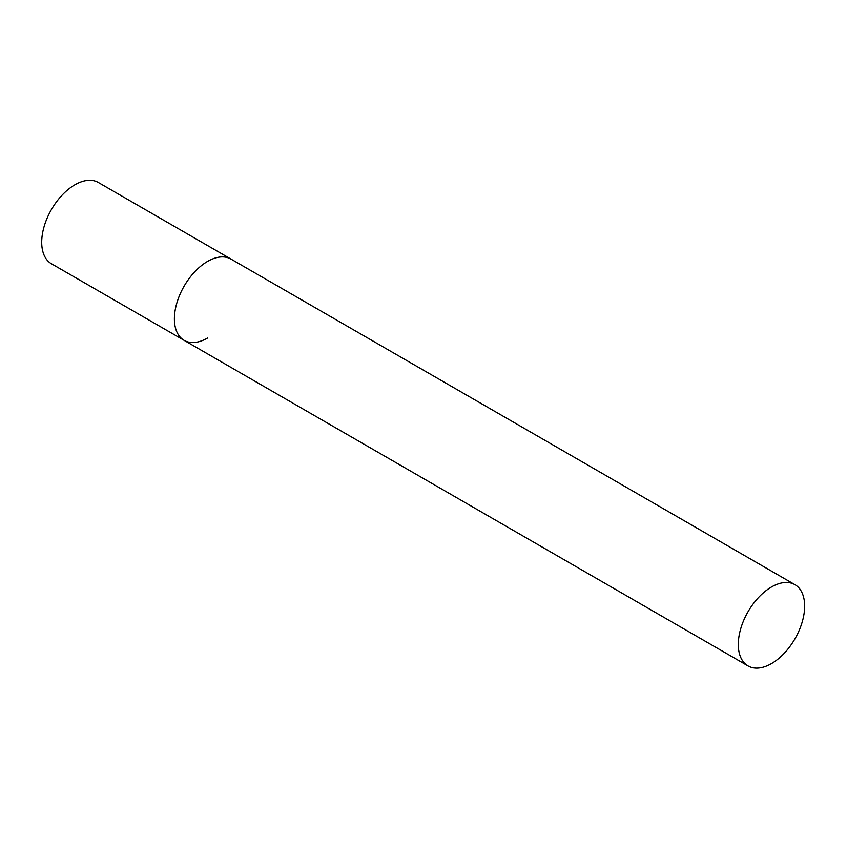 <?xml version="1.0" encoding="UTF-8"?>
<svg xmlns="http://www.w3.org/2000/svg" width="847" height="847" viewBox="0 0 847 847"><rect width="100%" height="100%" fill="white"/><g stroke="black" fill="none" stroke-linecap="round" stroke-linejoin="round"><path stroke-width="1.27" d="M207.568 338.027A46.913 27.083 -60 0 1 184.117 340.346A46.913 27.083 -60 0 1 176.917 302.76A46.913 27.083 -60 0 1 207.568 261.416A46.913 27.083 -60 0 1 231.019 259.097A46.913 27.083 120 0 0 194.874 271.665A46.913 27.083 120 0 0 174.397 318.874A46.913 27.083 120 0 0 184.117 340.346L51.423 263.745A46.913 27.083 -60 0 1 44.235 226.16A46.913 27.083 -60 0 1 74.885 184.815A46.913 27.083 -60 0 1 98.337 182.497L794.931 584.663A46.913 27.083 120 0 0 758.785 597.241A46.913 27.083 120 0 0 738.309 644.451A46.913 27.083 120 0 0 748.028 665.922A46.913 27.083 120 0 0 784.174 653.355A46.913 27.083 120 0 0 804.65 606.145A46.913 27.083 120 0 0 794.931 584.663M184.117 340.346L748.028 665.922"/></g></svg>
